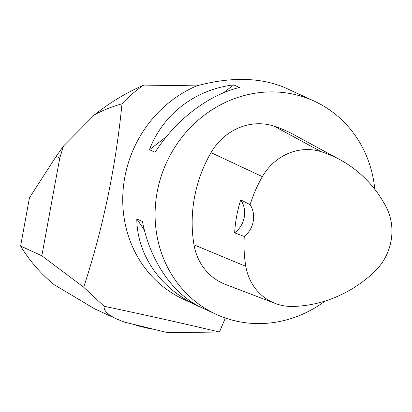<?xml version="1.0" encoding="UTF-8"?>
<svg xmlns="http://www.w3.org/2000/svg" width="412" height="412" viewBox="0 0 412 412"><rect width="100%" height="100%" fill="white"/><g stroke="black" fill="none" stroke-linecap="round" stroke-linejoin="round"><path stroke-width="0.62" d="M148.603 328.034L153.017 329.111A29.798 13.802 103.8 0 1 150.715 328.967L137.865 325.82A29.798 13.802 103.8 0 1 135.759 324.888M140.173 325.964A29.798 13.802 103.8 0 1 137.865 325.82M121.993 103.814C111.678 106.754 102.531 110.401 94.549 114.752L63.479 146.054L56.135 156.442L29.448 197.832L20.6 246.031C29.479 260.724 40.644 273.594 54.09 284.651L94.889 308.964L116.859 319.068C107.929 314.943 103.664 310.674 104.066 306.255L83.693 287.226C102.974 228.439 115.741 167.298 121.993 103.814C128.575 96.748 135.805 90.511 143.69 85.099L196.725 85.861C230.226 76.843 259.251 77.281 283.796 87.179L314.248 101.146A117.327 108.557 -65.3 0 1 322.405 105.359A117.327 108.557 -65.3 0 1 374.802 189.309M116.859 319.068L124.419 322.107L167.514 332.618L219.462 332.031L225.338 318.007M325.207 301.007A117.327 108.557 -65.3 0 1 216.202 314.341A117.327 108.557 -65.3 0 1 157.121 192.322A117.327 108.557 -65.3 0 1 314.248 101.146M275.324 303.464L225.493 284.434A56.32 52.108 -65.3 0 1 194.006 244.831A131.407 121.581 -65.3 0 1 211.001 152.641A56.32 52.108 -65.3 0 1 273.923 126.082A131.407 121.581 -65.3 0 1 293.19 134.322L340.07 159.768A127.875 118.311 -65.3 0 1 386.147 206.963A52.782 48.832 -65.3 0 1 374.266 271.956A127.875 118.311 -65.3 0 1 292.901 306.451A52.782 48.832 -65.3 0 1 275.324 303.464A52.782 48.832 -65.3 0 1 245.815 266.348A127.875 118.311 -65.3 0 1 244.275 236.478L234.649 232.847A128.529 118.913 114.7 0 1 240.711 199.887A23.463 21.712 -65.3 0 1 234.649 232.847M63.479 146.054L59.755 158.105L41.828 255.795L83.693 287.226M20.6 246.031L41.828 255.795M216.202 314.341L183.845 299.457A117.327 108.557 -65.3 0 1 122.951 192.342A117.327 108.557 -65.3 0 1 196.725 85.861M233.748 84.872L239.413 87.473C207.782 95.28 175.368 120.222 155.144 152.316L149.479 149.71C162.735 114.412 195.149 89.471 233.748 84.872L223.366 92.86M136.784 218.875L142.449 221.481C149.767 259.714 171.608 292.391 199.223 306.44L193.563 303.835C158.97 286.582 137.134 253.905 136.784 218.875L144.442 230.334M192.862 302.794L193.563 303.835M166.386 136.702L149.479 149.71M219.462 332.031C182.459 323.26 143.994 314.67 104.066 306.255M143.69 85.099C125.835 92.994 109.453 102.876 94.549 114.752M240.711 199.887L250.125 204.666A127.875 118.311 -65.3 0 1 262.356 176.64A52.782 48.832 -65.3 0 1 321.319 151.75A127.875 118.311 -65.3 0 1 340.07 159.768M250.125 204.666A23.463 21.712 -65.3 0 1 244.275 236.478M59.755 158.105L56.135 156.442M273.923 126.082L321.319 151.75M211.001 152.641L262.356 176.64M194.006 244.831L245.815 266.348"/></g></svg>
